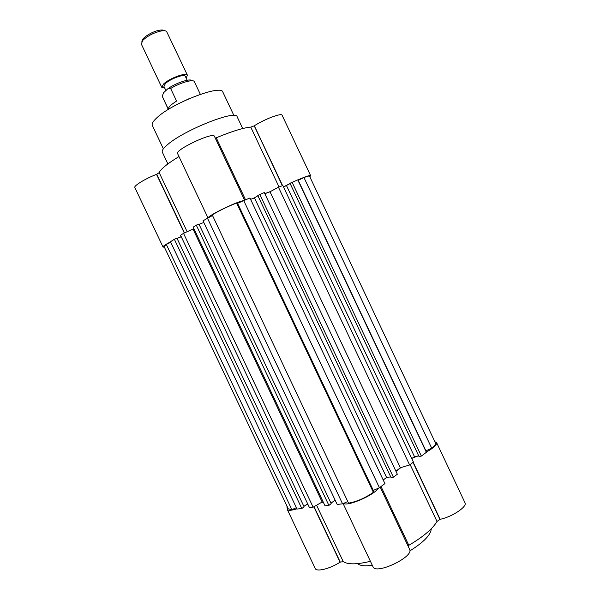 <?xml version="1.0" encoding="UTF-8"?>
<svg xmlns="http://www.w3.org/2000/svg" width="600" height="600" viewBox="0 0 600 600"><rect width="100%" height="100%" fill="white"/><g stroke="black" fill="none" stroke-linecap="round" stroke-linejoin="round"><path stroke-width="0.9" d="M233.903 115.47L222.885 92.137C221.715 84.082 172.38 102.907 157.028 117.623C153.142 121.163 151.583 123.788 152.333 125.483L163.365 148.808M242.7 128.542L237.157 116.805C236.468 109.335 184.29 129.915 167.618 144.578C163.417 148.102 161.663 150.637 162.337 152.167L167.887 163.905M184.507 232.928L156.75 174.27L159.18 172.613L187.178 231.765M309.81 176.73L310.627 175.657C309.847 175.118 305.58 176.55 297.825 179.947M289.41 183.938L284.663 186.42M310.627 175.657L282.09 115.2C281.692 112.718 264.442 119.235 254.325 125.775L282.36 185.708M181.192 236.61L178.545 237.825M170.52 241.83C165.413 244.59 162.9 246.292 162.983 246.938L164.303 246.983M164.422 247.237L163.972 247.53L164.468 247.335M270.517 191.505L264.795 193.635M254.82 197.67L252.915 198.48M242.715 200.805C235.478 202.312 209.82 214.815 208.267 217.575M193.837 228.54L192.525 229.433M156.75 174.27L156.532 174.368C145.523 178.56 133.53 185.873 134.843 187.515L162.983 246.938M178.98 156.555C167.37 163.672 160.77 169.028 159.18 172.613M244.53 200.017L214.425 136.305C213.502 131.565 174.525 149.91 177.6 153.637L207.923 217.748M215.295 138.15L216.233 137.79L245.475 199.665M279.03 186.968L250.755 127.095C243.24 127.8 231.735 131.363 216.233 137.79M250.755 127.095L254.115 125.887M163.755 247.072L163.972 247.53M166.312 244.425L164.047 246.45L288.293 508.868L291.877 509.647L166.312 244.425L170.738 242.28M174.36 239.25L170.483 241.748L297.022 509.055L301.808 508.507L304.11 506.857L176.97 238.237L174.36 239.25L301.808 508.507M181.267 236.767L177.053 238.41M193.882 228.645L183.532 233.347L180.555 235.26L309.457 507.623L313.132 507.202L322.155 502.013L323.197 501.96M196.29 225.142L193.178 227.145L325.035 505.838L328.882 505.395L331.207 503.685L198.952 224.115L196.29 225.142L328.882 505.395M203.798 222.487L199.05 224.31M212.505 215.513L203.01 220.815L337.17 504.442L342.555 503.827L347.782 501.548M236.618 203.01C227.288 206.715 219.15 210.675 212.22 214.897L348.532 503.138C356.76 501.697 365.032 498.082 373.358 492.308L236.618 203.01L237.577 203.303L373.282 490.41L373.358 492.308M243.615 200.362L379.425 487.732L384.915 483.592L249.945 197.97L237.577 203.303M257.903 195.743L254.483 197.88L250.605 199.358M257.782 195.487L264.285 192.548L397.335 474.217L393.39 477.195L391.035 477.525L257.782 195.487M278.438 187.192L409.612 464.955L413.415 462.082L282.825 185.528L278.438 187.192L270.03 191.775L264.832 193.702M290.123 183.502L283.462 186.877M290.017 183.278L297.757 179.88L426.36 452.317L421.365 456.082L418.995 456.472L290.017 183.278M303.96 177.532L431.737 448.26C434.707 445.972 435.975 444.263 435.525 443.13L309.548 176.183C309.278 175.792 307.418 176.243 303.96 177.532L298.222 180.322L297.757 179.88M431.737 448.26L425.91 450.817L426.36 452.317M418.725 455.895L414.45 456.6L411.772 458.603M409.612 464.955L400.38 467.745L395.925 471.217M390.728 476.88L386.588 477.472L383.212 480M379.425 487.732L373.282 490.41M335.13 500.13L330.968 503.183M307.612 503.737L303.892 506.4M296.37 507.675L291.877 509.647M183.532 233.347L313.132 507.202M193.08 229.192L322.155 502.013M207.375 218.01L342.555 503.827M254.483 197.88L386.588 477.472M393.39 477.195L259.733 194.265M400.38 467.745L270.03 191.775M286.545 185.7L414.45 456.6M421.365 456.082L291.998 182.062M298.222 180.322L425.91 450.817M316.575 505.222L343.252 561.607L340.058 562.17L313.853 506.79M413.197 462.248L440.138 519.3C452.16 516.9 467.55 506.572 464.993 502.77L436.62 442.65C437.1 444.772 433.658 447.923 426.293 452.092M434.857 441.705L436.62 442.65M417.877 456.03L412.815 457.822M357.472 563.648C359.295 565.185 362.43 565.912 366.87 565.822L372.308 565.32M287.325 506.82L286.77 506.888L287.212 506.58M307.808 504.143L305.212 505.455M296.918 508.83C291.337 510.577 288.112 510.765 287.25 509.4L287.64 507.495M323.325 502.215L321.63 502.312M378.51 488.13C373.935 495.248 347.827 506.61 343.462 503.43M400.912 467.58L396.007 471.397M386.993 477.412L385.222 478.493M286.77 506.888L287.332 508.08M287.25 509.4L315.233 568.5C316.433 572.16 330.21 568.725 340.058 562.17M343.252 561.607C347.978 564.675 357.03 564.57 370.41 561.3M343.11 503.58L372.99 566.752C375.668 575.175 414.42 556.71 409.605 549.315L380.22 487.132M381.03 486.518L408.81 545.31L407.97 545.857M408.81 545.31C423.263 536.79 432.66 528.84 436.995 521.467L410.123 464.565M440.138 519.3L436.995 521.467M409.785 550.935C423.69 542.273 430.845 534.877 431.257 528.765M200.355 94.312L194.228 81.45C192.683 79.08 179.79 82.883 170.632 88.5L176.558 101.032L170.422 105.36L168.083 108.637L162.248 96.292L168.308 109.455M187.178 80.25L185.288 76.252C184.635 73.53 170.04 78.907 165.375 83.625L163.92 86.355L165.907 90.555M164.767 88.14L161.775 87.345L163.507 84.082C169.087 78.42 186.653 71.955 187.417 75.225L186.135 78.045M187.417 75.225L166.567 31.418C165.585 30.622 163.635 30.503 160.725 31.065C153.42 32.873 147.45 35.963 142.822 40.335L141.292 44.017L161.775 87.345M164.587 30.742L164.197 30.615C163.335 29.925 161.632 29.82 159.09 30.3C151.965 31.56 141.608 38.152 142.042 41.085L141.892 41.475M189.188 98.655L178.755 103.59M162.248 96.292L163.613 92.7L167.678 88.898L170.632 88.5M191.887 80.633C190.335 78.105 175.425 83.145 167.678 88.898M163.613 92.7L163.155 93.668M254.325 125.775L282.585 185.625M184.29 233.017L156.532 174.368M156.645 174.322L184.403 232.972M282.472 185.663L254.22 125.835M340.245 562.08L314.032 506.685M413.033 462.375L439.942 519.375M313.957 506.73L340.17 562.11M440.025 519.338L413.1 462.322"/></g></svg>
